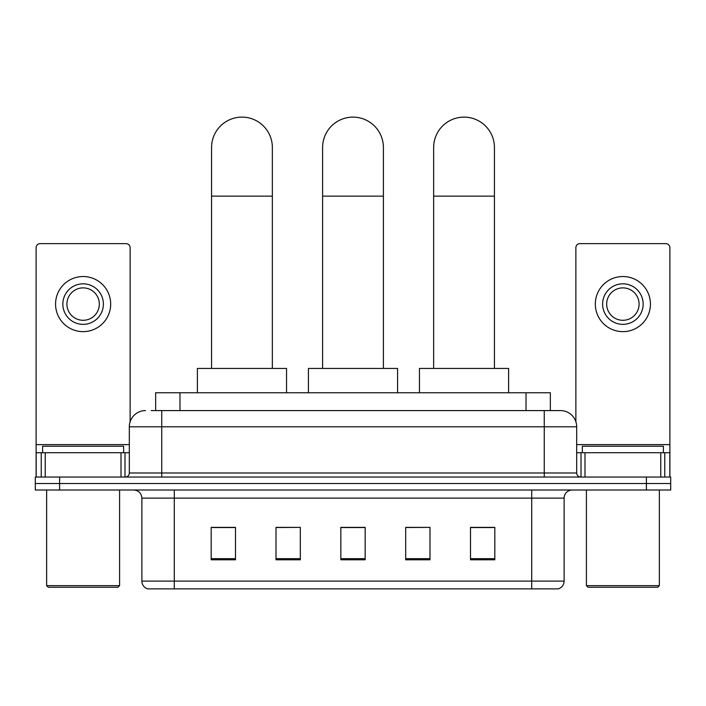 <?xml version="1.0" encoding="UTF-8"?>
<svg xmlns="http://www.w3.org/2000/svg" width="706" height="706" viewBox="0 0 706 706"><rect width="100%" height="100%" fill="white"/><g stroke="black" fill="none" stroke-linecap="round" stroke-linejoin="round"><path stroke-width="1.06" d="M155.664 410.583L155.664 392.757L550.336 392.757L550.336 410.583M151.569 410.583L554.801 410.583M151.199 410.583L161.736 410.583L161.736 426.795L129.313 426.795L129.313 472.985A4.051 4.051 0 0 1 125.262 477.044M145.524 410.583A16.212 16.212 0 0 0 129.313 426.795M560.476 410.583A16.212 16.212 0 0 1 576.687 426.795L544.264 426.795L544.264 410.583L560.229 410.583M576.687 426.795L576.687 472.985C576.926 475.447 578.276 476.797 580.738 477.044M59.613 477.044L35.3 477.044L35.3 483.522L59.613 483.522L35.3 483.522L35.3 490.008L59.613 490.008L59.613 483.522L646.387 483.522L59.613 483.522L59.613 477.044L646.387 477.044L646.387 483.522L670.7 483.522L646.387 483.522L646.387 490.008L59.613 490.008M646.387 490.008L670.7 490.008L670.7 477.044L646.387 477.044M564.12 581.1C563.9 584.992 561.958 587.577 558.287 588.883L531.706 588.883L531.706 581.1L564.12 581.1L564.12 498.109A8.101 8.101 0 0 1 572.231 490.008M531.706 588.883L147.713 588.883A8.101 8.101 0 0 1 141.88 581.1L141.88 498.109C141.394 493.194 138.694 490.485 133.769 490.008M494.827 559.787L494.827 527.373L470.514 527.373L470.514 559.787L494.827 559.787M429.989 559.787L429.989 527.373L405.676 527.373L405.676 559.787L429.989 559.787M235.486 559.787L235.486 527.373L211.173 527.373L211.173 559.787L235.486 559.787M300.324 559.787L300.324 527.373L276.011 527.373L276.011 559.787L300.324 559.787M365.161 559.787L365.161 527.373L340.839 527.373L340.839 559.787L365.161 559.787M141.88 581.1L174.294 581.1L174.294 588.883L163.333 588.883M517.127 588.883L188.873 588.883M470.514 527.532L493.212 527.532M300.324 527.373L276.011 527.532L300.324 527.373M212.788 527.532L235.486 527.532M429.989 527.373L405.676 527.532L429.989 527.373M365.161 527.532L340.839 527.532M121.008 477.044L121.008 452.731L45.228 452.731L45.228 477.044M130.125 421.729L130.125 247.682A4.051 4.051 0 0 0 126.074 243.632L40.163 243.632A4.051 4.051 0 0 0 36.112 247.682L36.112 452.731L45.228 452.731M121.008 452.731L129.313 452.731M36.112 477.044L36.112 452.731M83.114 283.83A20.262 20.262 0 0 0 62.852 304.092A20.262 20.262 0 0 0 83.114 324.354A20.262 20.262 0 0 0 103.376 304.092A20.262 20.262 0 0 0 83.114 283.83M83.114 287.88A16.212 16.212 0 0 0 66.911 304.092A16.212 16.212 0 0 0 83.114 320.295A16.212 16.212 0 0 0 99.325 304.092A16.212 16.212 0 0 0 83.114 287.88M83.114 331.644A27.552 27.552 0 0 0 110.674 304.092A27.552 27.552 0 0 0 83.114 276.531A27.552 27.552 0 0 0 55.562 304.092A27.552 27.552 0 0 0 83.114 331.644M117.964 587.26L48.264 587.26L46.649 585.645L119.588 585.645L117.964 587.26M46.649 490.008L46.649 585.645M119.588 490.008L119.588 585.645M123.638 452.731L123.638 446.245L42.598 446.245L42.598 452.731M211.571 368.435L211.571 147.51A30.393 30.393 0 0 1 241.964 117.117A30.393 30.393 0 0 1 272.357 147.51A30.393 30.393 0 0 0 241.964 117.117M272.357 368.435L272.357 147.51M286.539 392.757L286.539 368.435L197.389 368.435L197.389 392.757M322.607 368.435L322.607 147.51A30.393 30.393 0 0 1 353 117.117A30.393 30.393 0 0 1 383.393 147.51A30.393 30.393 0 0 0 353 117.117M383.393 368.435L383.393 147.51M397.575 392.757L397.575 368.435L308.425 368.435L308.425 392.757M433.643 368.435L433.643 147.51A30.393 30.393 0 0 1 464.036 117.117A30.393 30.393 0 0 1 494.429 147.51A30.393 30.393 0 0 0 464.036 117.117M494.429 368.435L494.429 147.51M508.611 392.757L508.611 368.435L419.461 368.435L419.461 392.757M660.772 477.044L660.772 452.731L584.992 452.731L584.992 477.044M669.888 477.044L669.888 452.731L669.888 477.044M660.772 452.731L669.888 452.731L669.888 247.682A4.051 4.051 0 0 0 665.837 243.632L579.926 243.632A4.051 4.051 0 0 0 575.875 247.682L575.875 421.729M576.687 452.731L584.992 452.731M622.886 283.83A20.262 20.262 0 0 0 602.624 304.092A20.262 20.262 0 0 0 622.886 324.354A20.262 20.262 0 0 0 643.148 304.092A20.262 20.262 0 0 0 622.886 283.83M622.886 287.88A16.212 16.212 0 0 0 606.675 304.092A16.212 16.212 0 0 0 622.886 320.295A16.212 16.212 0 0 0 639.089 304.092A16.212 16.212 0 0 0 622.886 287.88M622.886 331.644A27.552 27.552 0 0 0 650.438 304.092A27.552 27.552 0 0 0 622.886 276.531A27.552 27.552 0 0 0 595.326 304.092A27.552 27.552 0 0 0 622.886 331.644M657.736 587.26L588.036 587.26L586.412 585.645L659.351 585.645L657.736 587.26M586.412 490.008L586.412 585.645M659.351 490.008L659.351 585.645M663.402 452.731L663.402 446.245L582.362 446.245L582.362 452.731M179.977 410.583L179.977 392.757M526.023 410.583L526.023 392.757M161.736 477.044L161.736 472.985L576.687 472.985M129.313 472.985L161.736 472.985L161.736 426.795L544.264 426.795L544.264 477.044M531.706 490.008L531.706 498.109L141.88 498.109M564.12 498.109L531.706 498.109L531.706 581.1L174.294 581.1L174.294 490.008M365.161 558.658L340.839 558.658M300.324 558.658L276.011 558.658M235.486 558.658L211.173 558.658M429.989 558.658L405.676 558.658M494.827 558.658L470.514 558.658M129.313 444.621L36.112 444.621M124.997 452.731L124.997 477.044M36.174 452.731L36.174 477.044M41.239 477.044L41.239 452.731M211.571 196.136L272.357 196.136M322.607 196.136L383.393 196.136M433.643 196.136L494.429 196.136M669.888 444.621L576.687 444.621M669.826 477.044L669.826 452.731M664.761 452.731L664.761 477.044M581.003 477.044L581.003 452.731"/></g></svg>
